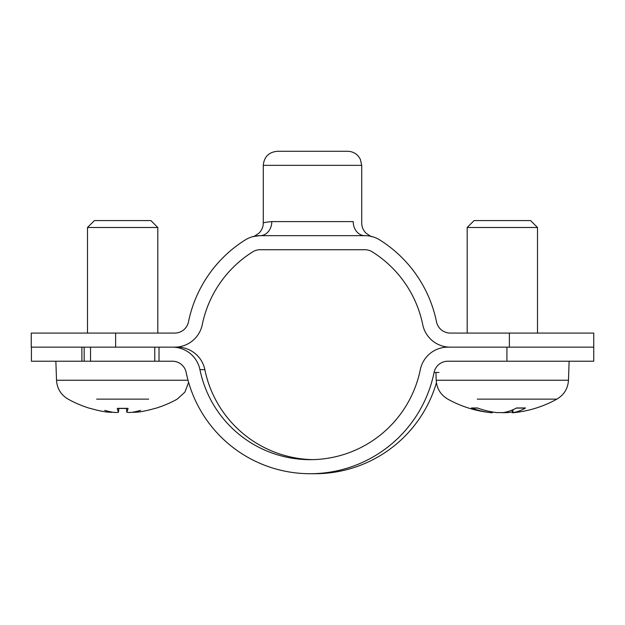 <?xml version="1.0" encoding="UTF-8"?>
<svg xmlns="http://www.w3.org/2000/svg" width="625" height="625" viewBox="0 0 625 625"><rect width="100%" height="100%" fill="white"/><g stroke="black" fill="none" stroke-linecap="round" stroke-linejoin="round"><path stroke-width="0.94" d="M593.75 347.148L593.75 333.086L450.281 333.086A14.062 14.062 0 0 1 436.508 321.836A126.562 126.562 0 0 0 379.805 239.969A28.125 28.125 0 0 0 364.844 235.664C374.523 236.742 374.523 236.742 364.844 235.664A14.062 11.633 90 0 1 353.211 221.602L271.789 221.602A14.062 11.633 -90 0 1 260.156 235.664A28.125 28.125 0 0 0 245.195 239.969A126.562 126.562 0 0 0 188.492 321.836A14.062 14.062 0 0 1 174.719 333.086L31.25 333.086L31.25 347.148L174.719 347.148A28.125 28.125 0 0 0 202.273 324.648A112.5 112.5 0 0 1 252.672 251.875A14.062 14.062 0 0 1 260.156 249.727L364.844 249.727A14.062 14.062 0 0 1 372.328 251.875A112.5 112.5 0 0 1 422.727 324.648A28.125 28.125 0 0 0 450.281 347.148L506.922 347.148L506.922 361.211L593.75 361.211L593.75 347.148L506.922 347.148M364.844 235.664L260.156 235.664C250.477 236.742 250.477 236.742 260.156 235.664L253.461 236.469M271.789 221.602C266.188 222.133 263.352 222.617 263.281 223.047C263.211 227.016 261.773 230.391 258.953 233.172C254.898 235.984 252.961 237.109 253.141 236.547L255.555 236.023M263.281 223.047L263.281 165.352L361.719 165.352L360.281 159.164L358.633 156.555C355.773 153.141 352.109 151.383 347.656 151.289L277.344 151.289C268.805 152.117 264.117 156.805 263.281 165.352M361.719 165.352L361.719 223.047C361.789 227.016 363.227 230.391 366.047 233.172C370.102 235.984 372.039 237.109 371.859 236.547L372.047 236.602M353.211 221.602C364.5 223.219 364.5 223.219 353.211 221.602M159.023 347.148L159.023 361.211L154.766 361.211L154.766 347.148M84.164 347.148L84.164 361.211L81.891 361.211L81.891 347.148M506.922 361.211L447.852 361.211A14.062 14.055 -90 0 0 434.086 372.461A126.562 126.508 90 0 1 186.18 372.461A14.062 14.055 -90 0 0 172.406 361.211L159.023 361.211M31.414 347.148L31.414 361.211L81.891 361.211M450.281 347.148L447.852 347.148A28.125 28.109 -90 0 0 420.312 369.648A112.5 112.453 90 0 1 199.945 369.648A28.125 28.109 -90 0 0 172.406 347.148M177.305 347.148L174.719 347.148L177.305 347.148A28.125 28.109 90 0 1 204.852 369.648A112.5 112.453 -90 0 0 312.578 459.625M436.438 382.734A126.562 126.508 90 0 1 315.031 473.711L310.133 473.711M478.883 220.586L474.086 220.586L467.188 227.492L537.5 227.492L530.602 220.586L478.883 220.586M472.031 408.086L471.445 407.977A112.437 92.594 98.8 0 0 490.352 412.602L492.328 412.766L492.398 411.961M477.32 399.133L556.898 399.133A112.5 112.5 0 0 1 513.367 412.703L512.359 412.766L513.102 412.602A112.437 61.82 -96 0 0 525.539 407.977L525.148 408.086M525.539 407.977L516.609 407.977A112.437 63.031 96 0 1 503.25 412.602L496.961 412.602A112.437 93.406 -99 0 1 477.438 407.977L471.445 407.977M491.32 412.703A112.5 112.5 0 0 1 447.789 399.133C440.625 394.859 436.766 388.562 436.211 380.242L568.477 380.242C567.922 388.562 564.062 394.859 556.898 399.133L527.367 399.133M502.344 412.703L507.727 412.602A112.437 93.406 99 0 0 512.289 411.961M150.914 220.586L94.398 220.586L87.5 227.492L157.812 227.492L150.914 220.586M87.5 227.492L87.5 333.086M154.672 408.461L155 408.359A112.273 111.336 132.6 0 1 138.633 412.031L133.43 412.352A111.148 72.086 76.8 0 0 140.586 410.352A111.148 82.375 -75 0 1 131.875 412.344C128.617 412.578 126.922 412.469 126.805 412.031A112.273 10.656 -95 0 0 128.047 408.359L117.266 408.359A112.273 10.656 95 0 0 118.508 412.031L118.844 408.461L118.508 412.031C118.383 412.477 116.688 412.578 113.437 412.344L113.844 412.383M128.047 408.359L117.266 408.359M96.648 399.133L148.664 399.133M138.633 412.031A112.273 111.336 132.6 0 0 154.664 408.461M127.5 412.383L128.055 412.437M128.734 412.469L129.539 412.469M130.43 412.445L131.469 412.383M114.883 412.445L115.773 412.469M116.578 412.469L117.258 412.437M117.813 412.383L118.227 412.297M118.469 412.188L118.844 408.461L126.469 408.461L126.789 412.094L126.469 408.461M90.648 408.461A112.273 111.336 -132.6 0 0 106.68 412.031A112.273 111.336 -132.6 0 1 90.312 408.359L90.641 408.461M113.437 412.344A111.148 82.375 75 0 1 104.727 410.352A111.148 72.086 -76.8 0 0 111.883 412.344L106.68 412.031M188.023 380.242L56.523 380.242L55.859 361.211L172.406 361.211M90.547 347.148L90.547 361.211M509.375 333.086L509.375 347.148M115.625 347.148L115.625 333.086M199.945 369.648L204.852 369.648M438.984 372.461L434.086 372.461M507.727 412.602L507.773 411.586M513.102 412.602L512.898 409.758M490.352 412.602L490.398 411.602M537.5 333.086L537.5 227.492M467.188 333.086L467.188 227.492M472.055 408.086L478.016 408.086M516.234 408.086L525.117 408.086M568.477 380.242L569.141 361.211M436.211 380.242L435.938 372.461M512.359 412.766L512.125 410.078M157.812 333.086L157.812 227.492M188.617 382.359L184.914 392.102L177.211 399.133A112.5 112.5 0 0 1 155.445 408.359M56.523 380.242C57.078 388.562 60.938 394.859 68.102 399.133A112.5 112.5 0 0 0 89.867 408.359"/></g></svg>
